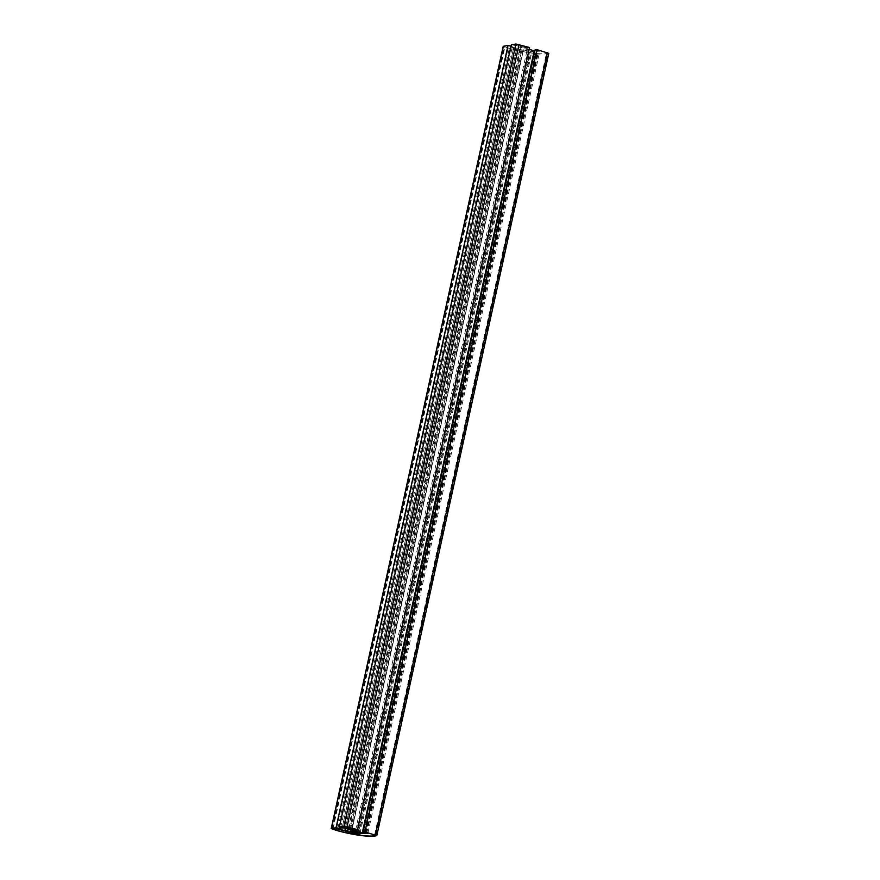 <?xml version="1.0" encoding="UTF-8"?>
<svg xmlns="http://www.w3.org/2000/svg" width="880" height="880" viewBox="0 0 880 880"><rect width="100%" height="100%" fill="white"/><g stroke="black" fill="none" stroke-linecap="round" stroke-linejoin="round"><path stroke-width="0.66" stroke-dasharray="4.4 3.3" d="M548.79 53.361L547.14 53.724A30.448 5.027 12.4 0 1 507.881 47.96L503.206 46.321M340.703 827.497L512.38 46.662L510.73 46.948L516.879 48.268L521.477 47.454L517.319 45.793L511.302 44.814M510.994 46.255L512.38 46.662M338.734 829.224L510.73 46.948M342.111 827.904L513.634 47.795M345.422 828.091L516.879 48.268M349.481 829.73L521.477 47.454M348.227 828.905L520.223 46.629M345.323 828.058L517.319 45.793M343.662 828.355L515.658 46.079M355.608 830.104L527.593 47.839L522.577 46.981L529.122 49.335M529.529 47.498L527.593 47.839M351.868 829.015L523.864 46.75M350.581 829.246L522.577 46.981M352.055 829.07L523.831 47.806M365.585 832.997L537.449 51.293L538.736 51.062L534.996 49.984M534.798 50.897L537.449 51.293M366.74 833.338L538.736 51.062M524.392 50.127A4.059 0.671 -167.6 0 0 529.958 50.721A4.059 0.671 -167.6 0 0 526.141 49.192A4.059 0.671 -167.6 0 0 522.027 48.972A4.059 0.671 -167.6 0 0 524.392 50.127M523.831 45.991L516.659 44.209L514.404 44.605L520.938 46.508L523.831 45.991L351.835 828.267M530.002 52.679L527.956 51.326A6.622 1.089 12.4 0 1 523.38 50.303L509.685 46.794L511.335 46.508L508.431 45.661L503.998 46.497L508.2 47.905A29.645 4.895 -167.6 0 0 530.002 52.679L358.006 834.944M534.798 51.051L531.916 51.557A6.622 1.089 12.4 0 1 528.693 51.436L530.739 52.789A29.645 4.895 -167.6 0 0 546.414 53.515L547.998 53.196L547.052 52.734L537.328 49.907L536.041 50.138L539.781 51.216L534.798 51.051L362.802 833.316M342.419 826.881L514.404 44.605M349.228 827.508L520.938 46.508M355.96 833.602L527.956 51.326M344.861 830.687L516.857 48.411M341.616 830.214L513.612 47.938M337.843 828.344L509.685 46.794M339.339 828.773L511.335 46.508M336.435 827.937L508.431 45.661M356.697 833.712L528.693 51.436M358.996 833.888L530.739 52.789M365.343 832.183L537.328 49.907M364.056 832.403L536.041 50.138M367.917 832.931L539.781 51.216M366.047 833.8L538.043 51.524M376.596 835.747L548.592 53.471M375.155 836L547.14 53.724M335.885 830.236L507.881 47.96M332.618 829.29L504.614 47.014M346.764 826.793L518.749 44.517M344.663 826.485L516.659 44.209M351.384 832.579L523.38 50.303M332.134 828.696L504.13 46.42M333.102 828.52L504.933 46.959M336.688 828.003L508.2 47.905M359.92 833.833L531.916 51.557M374.627 834.878L546.414 53.515M375.914 835.34L547.866 53.262M375.067 834.999L547.052 52.734M357.973 832.986L529.958 50.721M350.042 831.248L522.027 48.972M332.002 828.773L503.998 46.497M376.002 835.461L547.998 53.196"/><path stroke-width="1.32" d="M336.039 827.673L340.395 828.927L338.734 829.224L344.883 830.544L349.481 829.73L348.227 828.905L339.317 827.09L343.937 826.276L347.083 826.727L357.533 829.763L355.608 830.104L351.868 829.015L350.581 829.246L351.835 830.071L362.208 833.085L366.74 833.338L363.011 832.249L364.936 831.908L536.932 49.643L548.79 53.361L376.794 835.637L375.155 836A30.448 5.027 12.4 0 1 335.885 830.236L331.21 828.597L336.039 827.673L508.024 45.397L510.994 46.255M364.936 831.908L376.794 835.637M331.21 828.597L503.206 46.321L508.024 45.397M340.395 828.927L340.703 827.497M341.638 830.06L342.111 827.904M344.883 830.544L345.422 828.091M339.317 827.09L511.302 44.814L515.933 44L529.529 47.498L357.533 829.763M351.835 830.071L352.055 829.07M362.208 833.085L534.204 50.82L534.798 50.897M529.122 49.335L534.204 50.82M365.453 833.558L365.585 832.997M363.011 832.249L534.996 49.984L536.932 49.643M352.396 832.403A4.059 0.671 -167.6 0 0 357.973 832.986A4.059 0.671 -167.6 0 0 354.145 831.457A4.059 0.671 -167.6 0 0 350.042 831.248A4.059 0.671 -167.6 0 0 352.396 832.403M351.835 828.267L346.764 826.793L342.419 826.881L348.953 828.773L351.835 828.267M358.006 834.944L355.96 833.602A6.622 1.089 12.4 0 1 351.384 832.579L337.689 829.07L339.339 828.773L336.435 827.937L332.002 828.773L336.215 830.181A29.645 4.895 -167.6 0 0 358.006 834.944M362.802 833.316L359.92 833.833A6.622 1.089 12.4 0 1 356.697 833.712L358.743 835.054A29.645 4.895 -167.6 0 0 374.429 835.791L376.002 835.461L375.067 834.999L365.343 832.183L364.056 832.403L367.785 833.492L362.802 833.316M348.953 828.773L349.228 827.508M337.689 829.07L337.843 828.344M358.743 835.054L358.996 833.888M367.785 833.492L367.917 832.931M375.386 834.944L547.382 52.668M331.408 828.487L503.404 46.211M343.937 826.276L515.933 44M347.083 826.727L519.068 44.462M332.948 829.235L333.102 828.52M336.215 830.181L336.688 828.003M374.429 835.791L374.627 834.878"/></g></svg>
